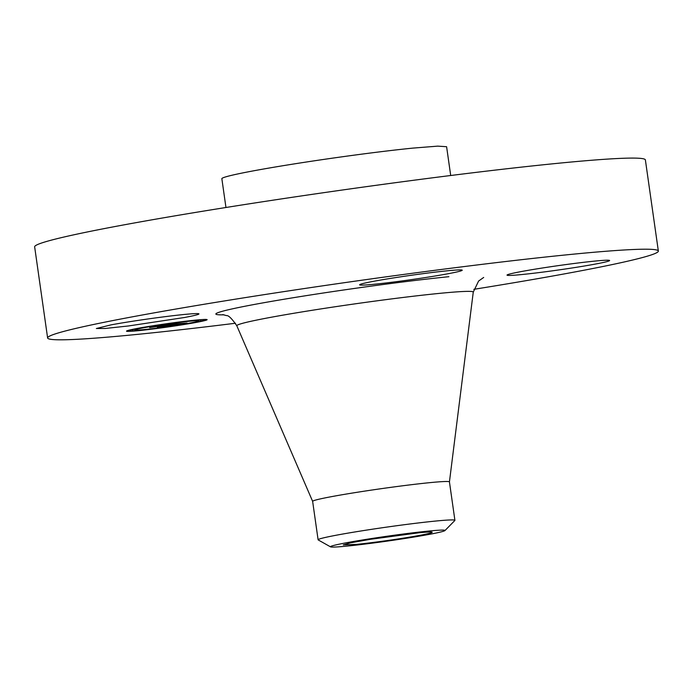 <?xml version="1.0" encoding="UTF-8"?>
<svg xmlns="http://www.w3.org/2000/svg" width="693" height="693" viewBox="0 0 693 693"><rect width="100%" height="100%" fill="white"/><g stroke="black" fill="none" stroke-linecap="round" stroke-linejoin="round"><path stroke-width="1.04" d="M184.303 317.533L128.404 325.97L105.197 328.473L96.353 328.508L111.001 324.878A51.819 2.166 -8.1 0 1 166.892 316.441A51.819 2.166 -8.1 0 1 198.952 313.903A51.819 2.166 -8.1 0 1 184.303 317.533M235.499 323.241A308.446 12.916 -8.1 0 1 139.302 334.191A308.446 12.916 -8.1 0 1 47.618 337.976L34.65 246.847A308.446 12.916 -8.1 0 1 220.859 208.307A308.446 12.916 -8.1 0 1 553.698 163.713A308.446 12.916 -8.1 0 1 645.382 159.927L658.35 251.057A308.446 12.916 -8.1 0 1 473.821 289.327M47.618 337.976A308.446 12.916 -8.1 0 1 233.827 299.428A308.446 12.916 -8.1 0 1 566.666 254.833A308.446 12.916 -8.1 0 1 658.35 251.057M446.829 270.842A51.819 2.166 -8.1 0 1 462.231 270.209A51.819 2.166 -8.1 0 1 430.942 276.68A51.819 2.166 -8.1 0 1 375.026 284.173A51.819 2.166 -8.1 0 1 359.624 284.806A51.819 2.166 -8.1 0 1 390.913 278.335A51.819 2.166 -8.1 0 1 446.829 270.842M594.966 264.146A51.819 2.166 -8.1 0 1 539.076 272.583A51.819 2.166 -8.1 0 1 507.016 275.121A51.819 2.166 -8.1 0 1 521.664 271.491A51.819 2.166 -8.1 0 1 577.564 263.054A51.819 2.166 -8.1 0 1 609.623 260.516A51.819 2.166 -8.1 0 1 594.966 264.146M186.512 324.116A40.714 1.707 -8.1 0 1 126.507 331.15A40.714 1.707 -8.1 0 1 147.133 326.706A40.714 1.707 -8.1 0 1 207.129 319.672A40.714 1.707 -8.1 0 1 186.512 324.116M225.953 207.493L221.855 178.707A113.505 4.756 -8.1 0 1 290.376 164.518A113.505 4.756 -8.1 0 1 412.863 148.111L437.69 146.136L446.604 146.717L450.701 175.511M330.544 546.864A57.865 2.425 -8.1 0 1 374.939 538.019A57.865 2.425 -8.1 0 1 444.941 530.578A57.865 2.425 -8.1 0 1 400.502 539.163A57.865 2.425 -8.1 0 1 330.544 546.864L318.234 539.942A69.092 2.893 -8.1 0 1 318.104 539.804L312.638 501.368A69.092 2.893 -8.1 0 1 312.638 501.368A69.092 2.893 -8.1 0 1 354.348 492.732A69.092 2.893 -8.1 0 1 428.906 482.744A69.092 2.893 -8.1 0 1 449.436 481.895L473.258 292.143A119.413 4.998 -8.1 0 0 437.759 293.546A119.413 4.998 -8.1 0 0 308.281 310.906A119.413 4.998 -8.1 0 0 236.824 325.788C231.921 318.633 228.482 315.237 226.524 315.618L222.739 314.596M356.609 544.369L343.26 544.915L350.58 542.827L370.374 539.31L418.832 532.813A44.906 1.88 -8.1 0 1 432.181 532.259A44.906 1.88 -8.1 0 1 405.067 537.872A44.906 1.88 -8.1 0 1 356.609 544.369M318.104 539.804A69.092 2.893 -8.1 0 1 371.249 529.383A69.092 2.893 -8.1 0 1 434.372 521.179A69.092 2.893 -8.1 0 1 454.911 520.33A69.092 2.893 -8.1 0 1 454.833 520.504L444.941 530.578M151.308 326.429A32.077 1.343 171.9 0 0 135.066 329.929A32.077 1.343 171.9 0 0 182.337 324.393A32.077 1.343 171.9 0 0 198.579 320.894A32.077 1.343 171.9 0 0 151.308 326.429M197.072 320.27L200.701 319.845L197.072 320.27M183.229 324.333L186.867 323.908L183.229 324.333M200.303 320.98L203.941 320.556L200.303 320.98M134.182 330.708L137.82 330.284L134.182 330.708M155.838 328.361L159.477 327.936L155.838 328.361M150.407 326.49L146.777 326.914L150.407 326.49M177.798 322.462L174.16 322.886L177.798 322.462M133.333 329.842L129.695 330.266L133.333 329.842M177.061 323.709L150.338 327.417L169.785 324.307L163.366 325.078L166.883 324.367L177.061 323.683M176.516 323.848L171.102 324.61L176.507 323.822M172.236 324.324L149.653 327.59L172.193 324.229M187.075 323.025L158.394 326.871L178.136 323.614L187.075 323.025M186.045 323.241L180.535 324.021L186.036 323.215M172.02 325.32L178.664 324.203L172.02 325.32M170.712 325.208L157.311 327.087L170.703 325.19M224.012 314.821A138.461 5.795 -8.1 0 1 278.924 300.104A138.461 5.795 -8.1 0 1 448.908 276.698M483.679 277.451L478.594 281.046L473.258 292.143M312.638 501.385L236.824 325.788M454.911 520.33L449.436 481.895M134.91 328.889L135.066 329.929M198.493 320.27L198.579 320.894M195.755 320.105L195.816 320.538M198.908 320.201L199.056 321.249M203.785 319.473L203.941 320.556M132.787 329.929L132.935 330.977M134.494 328.976L134.581 329.573"/></g></svg>
